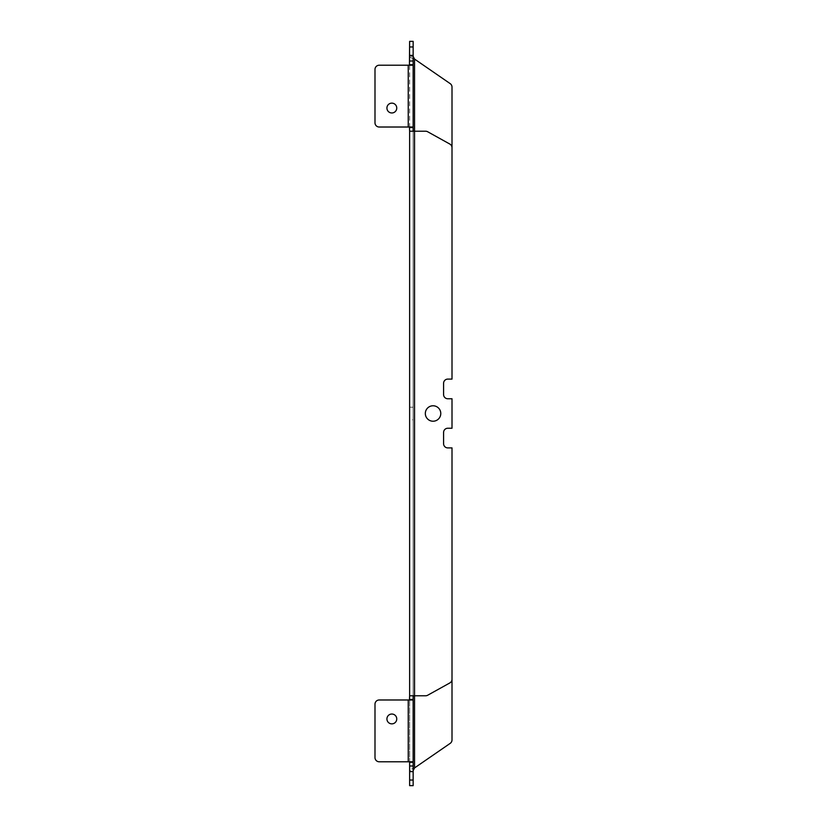<?xml version="1.0" encoding="UTF-8"?>
<svg xmlns="http://www.w3.org/2000/svg" width="827" height="827" viewBox="0 0 827 827"><rect width="100%" height="100%" fill="white"/><g stroke="black" fill="none" stroke-linecap="round" stroke-linejoin="round"><path stroke-width="0.62" stroke-dasharray="4.13 3.1" d="M391.843 112.968A4.91 4.91 0 0 0 396.753 108.058A4.91 4.91 0 0 0 391.843 103.137A4.91 4.91 0 0 0 386.922 108.058A4.91 4.91 0 0 0 391.843 112.968M391.843 723.863A4.91 4.91 0 0 0 396.753 718.942A4.91 4.91 0 0 0 391.843 714.032A4.91 4.91 0 0 0 386.922 718.942A4.91 4.91 0 0 0 391.843 723.863M433.048 421.222A7.722 7.722 0 0 0 440.781 413.5A7.722 7.722 0 0 0 433.048 405.778A7.722 7.722 0 0 1 440.781 413.5A7.722 7.722 0 0 1 433.048 421.222A7.722 7.722 0 0 0 440.781 413.5A7.722 7.722 0 0 0 433.048 405.778A7.722 7.722 0 0 0 425.326 413.5A7.722 7.722 0 0 0 433.048 421.222A7.722 7.722 0 0 1 425.326 413.5A7.722 7.722 0 0 1 433.048 405.778A7.722 7.722 0 0 0 425.326 413.5A7.722 7.722 0 0 0 433.048 421.222M413.149 419.816L413.149 407.184L413.149 419.816L409.634 419.816L409.634 407.184L409.634 419.816M413.149 407.184L409.634 407.184M409.634 127.554L409.634 64.692M413.149 770.65L413.149 785.65L409.634 785.65L409.634 770.65C409.934 769.741 411.567 768.831 414.554 767.921L450.188 743.37A4.218 4.218 0 0 0 452.007 739.907L452.007 447.903L447.8 447.903A4.218 4.218 0 0 1 443.582 443.696L443.582 432.459A4.218 4.218 0 0 1 447.8 428.241L452.007 428.241L452.007 398.759L447.8 398.759A4.218 4.218 0 0 1 443.582 394.541L443.582 383.304A4.218 4.218 0 0 1 447.8 379.097L452.007 379.097L447.8 379.097A4.218 4.218 0 0 0 443.582 383.304L443.582 394.541A4.218 4.218 0 0 0 447.8 398.759L452.007 398.759L452.007 428.241L447.8 428.241A4.218 4.218 0 0 0 443.582 432.459L443.582 443.696A4.218 4.218 0 0 0 447.8 447.903L452.007 447.903L452.007 679.246A4.218 4.218 0 0 1 449.847 682.937L427.683 695.238A4.218 4.218 0 0 1 425.636 695.776L409.634 695.776L413.149 695.776L413.149 131.224L425.636 131.224A4.218 4.218 0 0 1 427.683 131.762L449.847 144.063A4.218 4.218 0 0 1 452.007 147.754L452.007 87.093A4.218 4.218 0 0 0 450.188 83.63L414.554 59.079C411.567 58.169 409.934 57.259 409.634 56.35L409.634 41.35L413.149 41.35L413.149 56.35L409.634 56.35L409.634 770.65L413.149 770.65L413.149 56.35M409.634 762.308L409.634 699.446M413.149 131.224L409.634 131.224L413.149 131.224M452.007 447.903L447.8 447.903A4.218 4.218 0 0 1 443.582 443.696L443.582 432.459A4.218 4.218 0 0 1 447.8 428.241L452.007 428.241L452.007 398.759L447.8 398.759A4.218 4.218 0 0 1 443.582 394.541L443.582 383.304A4.218 4.218 0 0 1 447.8 379.097L452.007 379.097M412.415 699.983L379.2 699.983A4.218 4.218 0 0 0 374.993 704.201L374.993 757.563A4.218 4.218 0 0 0 379.2 761.781L412.415 761.781M412.415 65.219L379.2 65.219A4.218 4.218 0 0 0 374.993 69.437L374.993 122.799A4.218 4.218 0 0 0 379.2 127.017L412.415 127.017M414.554 695.776L414.554 131.224L414.554 695.776M414.554 767.921L414.554 59.079M408.238 761.781L408.238 699.983M408.238 127.017L408.238 65.219"/><path stroke-width="1.24" d="M391.843 112.968A4.91 4.91 0 0 0 396.753 108.058A4.91 4.91 0 0 0 391.843 103.137A4.91 4.91 0 0 0 386.922 108.058A4.91 4.91 0 0 0 391.843 112.968M391.843 723.863A4.91 4.91 0 0 0 396.753 718.942A4.91 4.91 0 0 0 391.843 714.032A4.91 4.91 0 0 0 386.922 718.942A4.91 4.91 0 0 0 391.843 723.863M433.048 421.222A7.722 7.722 0 0 1 425.326 413.5A7.722 7.722 0 0 1 433.048 405.778A7.722 7.722 0 0 1 440.781 413.5A7.722 7.722 0 0 1 433.048 421.222M409.427 127.017L409.634 131.224L425.636 131.224A4.218 4.218 0 0 1 427.683 131.762L449.847 144.063A4.218 4.218 0 0 1 452.007 147.754L452.007 379.097L447.8 379.097A4.218 4.218 0 0 0 443.582 383.304L443.582 394.541A4.218 4.218 0 0 0 447.8 398.759L452.007 398.759L452.007 428.241L447.8 428.241A4.218 4.218 0 0 0 443.582 432.459L443.582 443.696A4.218 4.218 0 0 0 447.8 447.903L452.007 447.903L452.007 679.246A4.218 4.218 0 0 1 449.847 682.937L427.683 695.238A4.218 4.218 0 0 1 425.636 695.776L409.634 695.776L409.427 699.983M409.634 127.554L413.149 127.554L413.149 41.35L409.634 41.35L409.427 65.219M409.634 780.037L409.634 785.65L413.149 785.65L413.149 780.037L409.634 780.037L409.634 762.308L413.149 762.308L413.149 699.446L409.634 699.446M409.634 695.776L409.634 131.224M409.634 64.692L413.149 64.692L412.415 65.219L379.2 65.219A4.218 4.218 0 0 0 374.993 69.437L374.993 122.799A4.218 4.218 0 0 0 379.2 127.017L412.415 127.017L413.149 127.554L413.149 131.224M413.149 695.776L413.149 699.446L412.415 699.983L379.2 699.983A4.218 4.218 0 0 0 374.993 704.201L374.993 757.563A4.218 4.218 0 0 0 379.2 761.781L412.415 761.781L413.149 762.308L413.149 780.037M413.149 61.012L409.634 61.012L413.149 61.012M413.149 765.988L409.634 765.988L413.149 765.988M413.149 770.65L414.554 767.921L450.188 743.37A4.218 4.218 0 0 0 452.007 739.907L452.007 447.903M452.007 379.097L452.007 87.093A4.218 4.218 0 0 0 450.188 83.63L414.554 59.079L413.149 56.35M409.427 761.781L409.634 762.308M413.149 46.963L409.634 46.963M413.149 55.388L409.634 55.388M413.149 771.612L409.634 771.612M414.554 767.921L414.554 59.079M408.238 761.781L408.238 699.983M408.238 127.017L408.238 65.219"/></g></svg>
